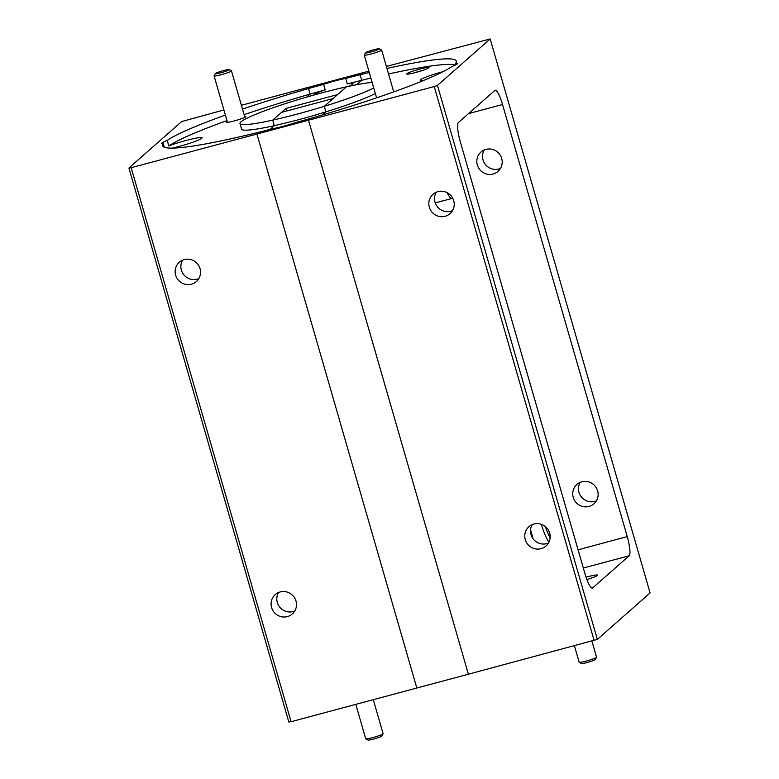 <?xml version="1.0" encoding="UTF-8"?>
<svg xmlns="http://www.w3.org/2000/svg" width="779" height="779" viewBox="0 0 779 779"><rect width="100%" height="100%" fill="white"/><g stroke="black" fill="none" stroke-linecap="round" stroke-linejoin="round"><path stroke-width="1.17" d="M370.882 78.066A152.781 14.616 163.9 0 0 361.699 80.295L356.694 84.707L361.699 80.295L360.102 74.755L361.699 80.295A152.781 14.616 163.9 0 0 347.317 83.947A20.273 1.938 163.9 0 1 352.994 83.694A20.273 1.938 163.9 0 1 352.721 84.181A20.273 1.938 163.9 0 1 348.223 86.44M314.073 94.999A20.273 1.938 163.9 0 1 314.044 94.941A20.273 1.938 163.9 0 1 314.327 94.454A20.273 1.938 163.9 0 1 325.184 89.877A152.781 14.616 163.9 0 0 310.139 94.103L308.542 88.563A152.781 14.616 163.9 0 1 323.587 84.336L325.184 89.877M244.109 114.649A152.781 14.616 163.9 0 1 310.139 94.103L306.77 97.073L310.139 94.103L308.542 88.563L310.617 86.742L308.542 88.563A152.781 14.616 -16.1 0 0 242.503 109.109M286.75 110.959L286.01 108.408L337.57 94.6L346.382 86.839L324.278 106.314L333.091 98.553L281.531 112.361L272.718 120.122L286.01 108.408M241.402 105.272L362.177 72.934L360.102 74.755A152.781 14.616 163.9 0 1 369.285 72.525M375.332 93.47A72.408 6.923 163.9 0 1 325.875 111.855L322.331 114.98L325.875 111.855A72.408 6.923 163.9 0 1 274.315 125.662L270.05 129.411L274.315 125.662A72.408 6.923 163.9 0 1 241.578 129.1L239.981 123.559A72.408 6.923 -16.1 0 1 294.822 100.647A72.408 6.923 163.9 0 1 346.382 86.839A72.408 6.923 163.9 0 1 372.148 82.447M347.317 83.947L345.72 78.406A20.273 1.938 -16.1 0 0 323.587 84.336M345.72 78.406A152.781 14.616 163.9 0 1 360.102 74.755L362.177 72.934L368.886 71.142M594.134 640.542L434.234 86.557L437.447 85.398L597.347 639.393L468.383 674.215L308.484 120.229L468.383 674.215L416.823 688.023L256.924 134.027L258.998 132.206A152.781 14.616 163.9 0 0 273.38 128.554A20.273 1.938 -16.1 0 0 295.514 122.634A152.781 14.616 163.9 0 0 310.558 118.398L308.484 120.229L310.558 118.398A152.781 14.616 163.9 0 0 451.869 66.556A20.273 1.938 -16.1 0 0 457.302 63.917A20.273 1.938 -16.1 0 0 457.585 63.44A20.273 1.938 -16.1 0 0 455.725 63.167L456.153 64.667M373.725 87.93A72.408 6.923 163.9 0 1 324.278 106.314L325.875 111.855L324.278 106.314A72.408 6.923 163.9 0 1 272.718 120.122L274.315 125.662L272.718 120.122A72.408 6.923 -16.1 0 1 239.981 123.559M434.234 86.557L256.924 134.027L258.998 132.206A152.781 14.616 -16.1 0 1 162.762 145.848A152.781 14.616 -16.1 0 1 163.376 143.803L164.379 147.26M424.068 80.276A20.273 1.938 163.9 0 1 420.232 80.218A20.273 1.938 163.9 0 1 420.504 79.74A20.273 1.938 163.9 0 1 443.085 71.649M406.901 73.684A11.588 1.11 -16.1 0 0 406.823 74.044A11.588 1.11 -16.1 0 0 417.602 71.98A11.588 1.11 -16.1 0 0 428.839 67.812A11.588 1.11 -16.1 0 0 428.976 67.656A11.588 1.11 -16.1 0 0 419.209 69.224A11.588 1.11 -16.1 0 0 406.901 73.684M596.412 500.8A12.892 12.571 48.6 0 1 580.18 482.376M588.992 506.438A12.892 12.571 48.6 0 1 576.918 484.441A12.892 12.571 48.6 0 1 596.529 488.17A12.892 12.571 48.6 0 1 588.992 506.438M500.469 168.41A12.892 12.571 48.6 0 1 484.236 149.977M493.049 174.038A12.892 12.571 48.6 0 1 480.974 152.041A12.892 12.571 48.6 0 1 500.595 155.781A12.892 12.571 48.6 0 1 493.049 174.038M437.973 191.634A12.892 12.571 -131.4 0 0 430.427 209.902A12.892 12.571 -131.4 0 0 450.048 213.631A12.892 12.571 -131.4 0 0 437.973 191.634M436.269 192.228A12.892 12.571 -131.4 0 0 452.511 210.661M533.907 524.033A12.892 12.571 -131.4 0 0 526.37 542.301A12.892 12.571 -131.4 0 0 545.991 546.03A12.892 12.571 -131.4 0 0 533.907 524.033M532.213 524.618A12.892 12.571 -131.4 0 0 548.445 543.051M586.061 577.21A12.892 1.237 163.9 0 1 597.6 575.155A12.892 1.237 163.9 0 1 597.425 575.467A12.892 1.237 163.9 0 1 586.889 579.527M388.546 73.986A152.781 14.616 163.9 0 1 455.52 64.988M386.949 68.445A152.781 14.616 163.9 0 1 456.338 61.113A152.781 14.616 163.9 0 1 455.725 63.167M597.347 639.393L650.085 592.936L490.186 38.95L437.447 85.398M490.186 38.95L386.374 66.458M458.354 122.576A17.381 3.437 75 0 0 460.292 141.72L585.01 573.831A17.381 3.437 75 0 0 592.371 588.096A17.381 3.437 75 0 0 592.673 587.921L629.179 555.768A17.381 3.437 75 0 0 627.251 536.624L502.523 104.513A17.381 3.437 75 0 0 495.171 90.247A17.381 3.437 75 0 0 494.869 90.413L458.354 122.576M422.14 70.597A9.699 0.925 -16.1 0 0 414.175 72.895M226.981 120.618A152.781 14.616 163.9 0 0 168.829 145.946A20.273 1.938 163.9 0 1 189.813 139.509A20.273 1.938 163.9 0 1 202.073 137.825A20.273 1.938 163.9 0 1 201.79 138.302A20.273 1.938 163.9 0 1 172.237 148.107M225.384 115.078A152.781 14.616 -16.1 0 0 167.232 140.405A20.273 1.938 -16.1 0 0 161.798 143.044A20.273 1.938 -16.1 0 0 161.516 143.531A20.273 1.938 -16.1 0 0 163.376 143.803M227.244 121.514A10.137 0.974 -16.1 0 0 226.465 122.001A10.137 0.974 -16.1 0 0 226.397 122.313A10.137 0.974 -16.1 0 0 235.833 120.502A10.137 0.974 -16.1 0 0 245.667 116.86A10.137 0.974 -16.1 0 0 245.784 116.723A10.137 0.974 -16.1 0 0 244.635 116.499M191.4 284.218A12.892 12.571 -131.4 0 0 198.937 265.951A12.892 12.571 -131.4 0 0 179.326 262.221A12.892 12.571 -131.4 0 0 191.4 284.218M182.588 260.147A12.892 12.571 -131.4 0 0 198.82 278.58M287.344 616.608A12.892 12.571 -131.4 0 0 294.881 598.34A12.892 12.571 -131.4 0 0 275.26 594.611A12.892 12.571 -131.4 0 0 287.344 616.608M278.531 592.546A12.892 12.571 -131.4 0 0 294.764 610.979M416.823 688.023L256.924 134.027L131.174 167.699L291.083 721.695L416.823 688.023M291.083 721.695L288.814 722.006L128.915 168.011L181.653 121.563L223.914 109.956M128.915 168.011L131.174 167.699M168.829 145.946L167.232 140.405M596.548 657.291L595.312 659.501A7.245 0.691 163.9 0 1 595.224 659.609A7.245 0.691 163.9 0 1 588.194 662.208A7.245 0.691 163.9 0 1 581.455 663.504L579.235 662.286A9.046 0.867 -16.1 0 0 587.658 660.67A9.046 0.867 -16.1 0 0 596.432 657.418A9.046 0.867 -16.1 0 0 596.548 657.291A9.046 0.867 -16.1 0 0 596.558 657.203L591.923 641.136M574.435 645.82L579.167 662.218A9.046 0.867 -16.1 0 0 579.235 662.286M383.102 733.837L381.866 736.048A7.245 0.691 163.9 0 1 381.778 736.155A7.245 0.691 163.9 0 1 374.748 738.755A7.245 0.691 163.9 0 1 368.009 740.05L365.789 738.833A9.046 0.867 -16.1 0 0 374.212 737.216A9.046 0.867 -16.1 0 0 382.995 733.964A9.046 0.867 -16.1 0 0 383.102 733.837A9.046 0.867 -16.1 0 0 383.112 733.75L373.287 699.678M355.799 704.362L365.721 738.765A9.046 0.867 -16.1 0 0 365.789 738.833M379.295 48.999A7.245 0.691 -16.1 0 0 379.344 48.775A7.245 0.691 -16.1 0 0 372.615 50.07A7.245 0.691 -16.1 0 0 365.585 52.67A7.245 0.691 -16.1 0 0 365.497 52.768A7.245 0.691 -16.1 0 0 371.602 51.784A7.245 0.691 -16.1 0 0 379.295 48.999M379.344 48.775L381.574 49.983A9.046 0.867 163.9 0 1 381.642 50.051A9.046 0.867 163.9 0 1 381.515 50.275A9.046 0.867 163.9 0 1 372.313 53.644A9.046 0.867 163.9 0 1 364.241 55.075A9.046 0.867 163.9 0 1 364.26 54.988L365.497 52.768M229.133 69.808A7.245 0.691 -16.1 0 0 229.182 69.584A7.245 0.691 -16.1 0 0 222.443 70.879A7.245 0.691 -16.1 0 0 215.413 73.479A7.245 0.691 -16.1 0 0 215.325 73.586A7.245 0.691 -16.1 0 0 221.44 72.603A7.245 0.691 -16.1 0 0 229.133 69.808M229.182 69.584L231.402 70.801A9.046 0.867 163.9 0 1 231.47 70.87A9.046 0.867 163.9 0 1 231.344 71.084A9.046 0.867 163.9 0 1 222.142 74.453A9.046 0.867 163.9 0 1 214.079 75.884A9.046 0.867 163.9 0 1 214.089 75.797L215.325 73.586M452.687 198.129A26.505 5.239 -105 0 1 452.657 198.148A26.505 5.239 -105 0 1 452.2 198.402A26.505 5.239 -105 0 1 446.971 192.579M548.903 542.203A26.505 5.239 -105 0 1 541.337 524.306M545.329 526.526A23.847 4.713 75 0 0 550.13 537.773M532.972 538.64A23.847 4.713 75 0 0 530.538 529.808M468.52 113.617L502.523 104.513M578.076 549.789L627.251 536.624M583.344 568.037L629.179 555.768M592.021 588.096L592.673 587.921M381.642 50.051L393.716 91.893M364.241 55.075L376.588 97.852M231.47 70.87L244.879 117.337M214.079 75.884L227.487 122.361M452.2 198.402L435.286 202.93"/></g></svg>
